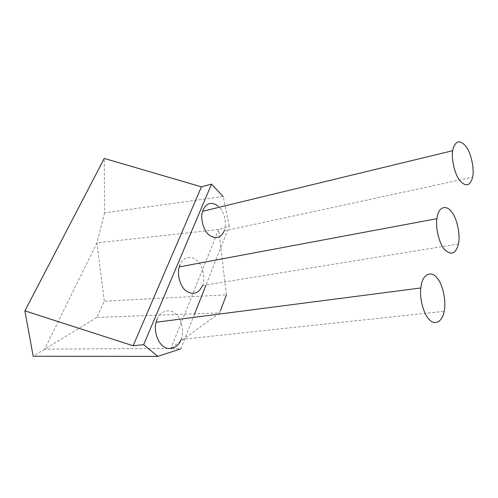 <?xml version="1.0" encoding="UTF-8"?>
<svg xmlns="http://www.w3.org/2000/svg" width="498" height="498" viewBox="0 0 498 498"><rect width="100%" height="100%" fill="white"/><g stroke="black" fill="none" stroke-linecap="round" stroke-linejoin="round"><path stroke-width="0.37" stroke-dasharray="2.49 1.87" d="M224.137 231.122L224.218 230.916C227.48 224 223.87 210.1 218.049 206.035M202.406 285.821L202.512 285.547C205.637 278.482 202.786 265.453 197.177 260.765C191.904 255.101 182.747 257.08 180.021 264.718M157.1 319.187C160.063 310.957 169.849 308.218 175.458 313.784C181.415 318.29 184.434 331.761 181.091 339.468L180.942 339.848M220.415 310.777L219.618 312.887L96.761 317.419L104.306 301.215L226.422 294.835L218.653 229.528L170.882 348.345L44.621 349.154L96.954 242.825L218.653 229.528L229.304 226.036L205.923 285.254M194.488 314.226L180.824 348.83L170.882 348.345L219.618 312.887M229.304 226.036L223.197 196.511L104.592 212.808L104.244 158.439M96.761 317.419L33.179 356.263M104.592 212.808L96.954 242.825L104.306 301.215M224.218 230.916L472.596 177.226M202.512 285.547L458.44 243.958M181.091 339.468L444.16 311.312"/><path stroke-width="0.75" d="M218.049 206.035C211.706 201.609 206.751 202.817 203.178 209.664L202.599 211.283C200.084 218.429 203.589 230.605 208.811 234.739C215.422 239.47 220.533 238.262 224.137 231.122M453.08 148.715C456.025 140.087 460.482 139.552 466.452 147.103C471.27 153.633 474.526 169.457 472.596 177.226L472.546 177.469C470.068 186.047 465.835 187.092 459.841 180.6C455.066 174.966 451.113 159.366 452.707 150.676L453.08 148.715M437.387 215.951C439.174 206.471 446.955 204.746 451.923 212.304C457.108 218.659 460.563 235.249 458.44 243.958L458.372 244.3C455.695 253.849 451.138 255.642 444.702 249.691C439.61 244.481 435.277 228.52 436.895 218.678L437.387 215.951M421.489 284.072C423.481 273.626 431.897 270.713 437.232 278.152C442.79 284.258 446.469 301.595 444.16 311.312L444.06 311.792C442.429 321.353 435.096 325.916 429.45 319.728C424.059 315.091 419.297 299.08 420.822 287.975L421.489 284.072M180.942 339.848C178.384 347.399 169.669 351.202 163.693 346.596C157.891 343.184 153.602 330.971 156.086 322.262L157.1 319.187M205.923 285.254L194.488 314.226M143.673 344.653L157.798 356.375L33.179 356.263L24.9 310.864L133.115 345.768L143.673 344.653L211.519 184.129L223.197 196.511M133.115 345.768L201.435 186.843L211.519 184.129M201.435 186.843L104.244 158.439L24.9 310.864M180.021 264.718L179.255 266.916C176.697 274.821 180.556 287.128 186.084 290.944C193.124 295.283 198.565 293.577 202.406 285.821M157.798 356.375L180.824 348.83M226.422 294.835L220.415 310.777M156.086 322.262L420.822 287.975M179.255 266.916L436.895 218.678M202.599 211.283L452.707 150.676"/></g></svg>
